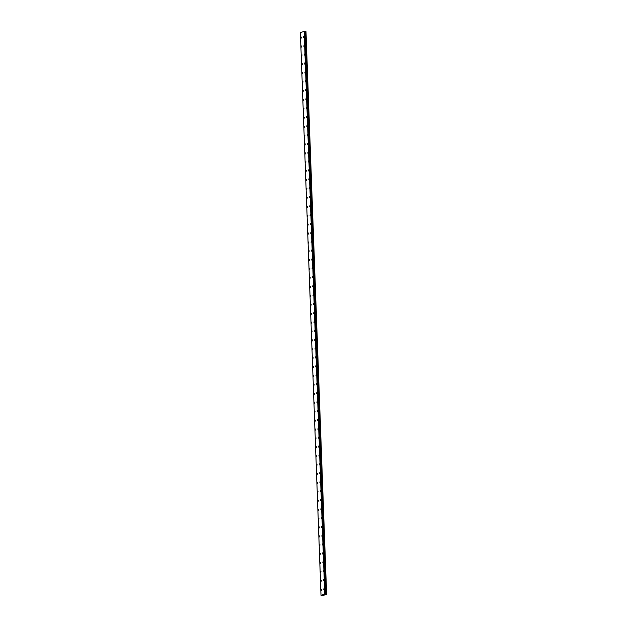 <?xml version="1.0" encoding="UTF-8"?>
<svg xmlns="http://www.w3.org/2000/svg" width="627" height="627" viewBox="0 0 627 627"><rect width="100%" height="100%" fill="white"/><g stroke="black" fill="none" stroke-linecap="round" stroke-linejoin="round"><path stroke-width="0.94" d="M303.539 37.361L303.75 36.225M303.868 46.273L304.079 45.136M304.197 55.176L304.401 54.04M304.518 64.087L304.73 62.951M304.847 72.991L305.059 71.854M305.177 81.902L305.38 80.765M305.498 90.805L305.71 89.669M305.827 99.717L306.039 98.58M306.156 108.62L306.36 107.483M306.478 117.531L306.689 116.395M306.807 126.435L307.018 125.298M307.136 135.338L307.34 134.209M307.465 144.249L307.669 143.113M307.786 153.153L307.998 152.024M308.116 162.064L308.319 160.927M308.445 170.967L308.649 169.839M308.766 179.878L308.978 178.742M309.095 188.782L309.299 187.653M309.424 197.693L309.628 196.557M309.746 206.596L309.957 205.468M310.075 215.508L310.279 214.371M310.404 224.411L310.608 223.283M310.726 233.322L310.937 232.186M311.055 242.226L311.258 241.097M311.384 251.137L311.588 250.001M311.705 260.04L311.917 258.912M312.034 268.952L312.238 267.815M312.364 277.855L312.567 276.726M312.685 286.766L312.897 285.63M313.014 295.67L313.218 294.541M313.343 304.581L313.547 303.444M313.665 313.484L313.876 312.356M313.994 322.396L314.198 321.259M314.323 331.299L314.527 330.17M314.644 340.21L314.856 339.074M314.973 349.114L315.177 347.985M315.303 358.025L315.506 356.888M315.624 366.928L315.836 365.8M315.953 375.839L316.157 374.703M316.282 384.743L316.486 383.614M316.604 393.654L316.815 392.518M316.933 402.558L317.137 401.429M317.262 411.469L317.466 410.332M317.583 420.372L317.795 419.244M317.913 429.283L318.124 428.147M318.242 438.187L318.445 437.058M318.563 447.098L318.775 445.962M318.892 456.001L319.104 454.873M319.221 464.913L319.425 463.776M319.543 473.816L319.754 472.68M319.872 482.727L320.083 481.591M320.201 491.631L320.405 490.494M320.522 500.542L320.734 499.406M320.852 509.445L321.063 508.309M321.181 518.357L321.385 517.22M321.502 527.26L321.714 526.124M321.831 536.171L322.043 535.035M322.16 545.075L322.364 543.938M322.482 553.986L322.693 552.849M322.811 562.889L323.023 561.753M323.14 571.8L323.344 570.664M323.461 580.704L323.673 579.567M323.791 589.615L324.002 588.479M301.164 38.169L301.368 37.032M301.485 47.08L301.697 45.943M301.814 55.983L302.018 54.847M302.143 64.894L302.347 63.758M302.465 73.798L302.676 72.661M302.794 82.709L303.006 81.573M303.123 91.613L303.327 90.476M303.444 100.524L303.656 99.387M303.774 109.427L303.985 108.291M304.103 118.338L304.307 117.202M304.424 127.242L304.636 126.105M304.753 136.153L304.965 135.017M305.083 145.056L305.286 143.92M305.404 153.968L305.615 152.831M305.733 162.871L305.945 161.735M306.062 171.782L306.266 170.646M306.384 180.686L306.595 179.549M306.713 189.597L306.924 188.461M307.042 198.5L307.246 197.364M307.363 207.412L307.575 206.275M307.692 216.315L307.904 215.179M308.022 225.226L308.225 224.09M308.343 234.13L308.555 232.993M308.672 243.041L308.884 241.904M309.001 251.944L309.205 250.808M309.33 260.856L309.534 259.719M309.652 269.759L309.863 268.622M309.981 278.67L310.185 277.534M310.31 287.574L310.514 286.437M310.631 296.477L310.843 295.348M310.961 305.388L311.172 304.252M311.29 314.292L311.494 313.163M311.611 323.203L311.823 322.066M311.94 332.106L312.152 330.978M312.27 341.017L312.473 339.881M312.591 349.921L312.802 348.792M312.92 358.832L313.132 357.696M313.249 367.735L313.453 366.607M313.571 376.647L313.782 375.51M313.9 385.55L314.111 384.422M314.229 394.461L314.433 393.325M314.55 403.365L314.762 402.236M314.879 412.276L315.091 411.14M315.209 421.179L315.412 420.051M315.53 430.091L315.742 428.954M315.859 438.994L316.071 437.865M316.188 447.905L316.392 446.769M316.51 456.809L316.721 455.68M316.839 465.72L317.05 464.583M317.168 474.623L317.372 473.495M317.489 483.535L317.701 482.398M317.818 492.438L318.03 491.309M318.148 501.349L318.351 500.213M318.469 510.253L318.681 509.124M318.798 519.164L319.01 518.027M319.127 528.067L319.331 526.939M319.449 536.978L319.66 535.842M319.778 545.882L319.989 544.753M320.107 554.793L320.311 553.657M320.428 563.697L320.64 562.568M320.758 572.608L320.969 571.471M321.087 581.511L321.29 580.383M321.408 590.422L321.62 589.286M323.744 594.749L324.198 594.757M321.102 595.391L324.778 594.004L326.62 594.302L322.693 595.634L321.095 595.399M325.468 594.028L304.855 31.397L325.484 594.043L304.847 31.405L304.15 31.366L300.38 32.643L321.008 595.282M326.62 594.302L305.992 31.663L304.855 31.475M326.596 594.239L305.968 31.593M326.353 594.192L305.725 31.546M325.805 594.2L305.177 31.562M325.679 594.2L305.051 31.562M325.515 594.153L304.887 31.515L325.515 594.137M325.491 594.114L304.863 31.475M325.272 593.988L304.644 31.35M325.225 593.996L304.589 31.35M324.927 594.004L304.291 31.358M324.778 594.004L304.15 31.366M326.189 594.184L305.561 31.538M325.57 594.177L304.941 31.538M324.888 593.996L304.252 31.358"/></g></svg>

